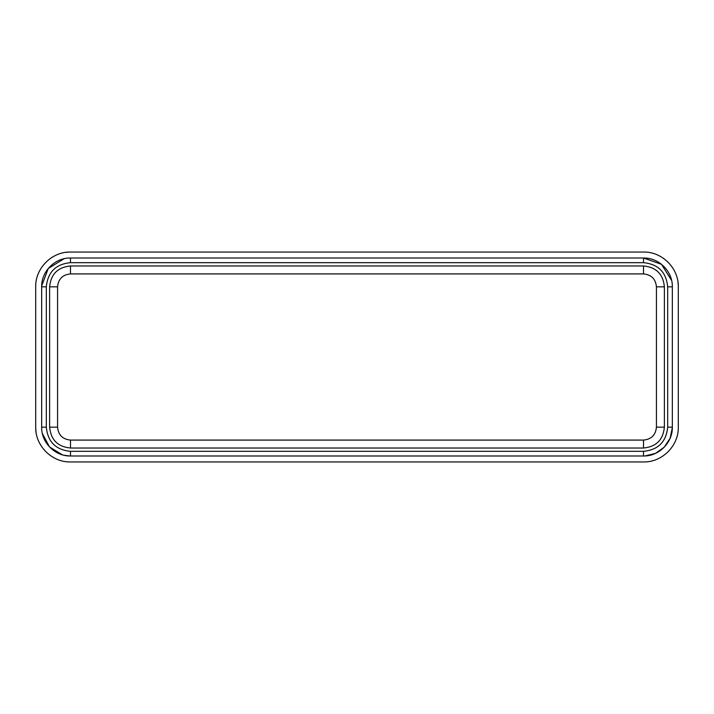 <?xml version="1.0" encoding="UTF-8"?>
<svg xmlns="http://www.w3.org/2000/svg" width="714" height="714" viewBox="0 0 714 714"><rect width="100%" height="100%" fill="white"/><g stroke="black" fill="none" stroke-linecap="round" stroke-linejoin="round"><path stroke-width="1.07" d="M664.386 427.159C663.145 439.842 656.193 446.794 643.519 448.035L70.481 448.035C57.807 446.794 50.846 439.842 49.614 427.159L49.614 286.841C50.855 274.158 57.807 267.206 70.481 265.965L643.519 265.965C656.193 267.206 663.154 274.158 664.386 286.841L664.386 427.159L656.434 427.159C655.666 435.013 651.364 439.315 643.519 440.083L70.481 440.083C62.636 439.315 58.334 435.013 57.566 427.159L57.566 286.841C58.334 278.987 62.636 274.685 70.481 273.917L643.519 273.917C651.364 274.685 655.666 278.987 656.434 286.841L656.434 427.159M70.481 451.328L643.519 451.328C658.201 449.891 666.251 441.832 667.679 427.159L667.679 286.841C666.269 272.177 658.219 264.126 643.519 262.672L70.481 262.672C55.826 264.082 47.776 272.141 46.321 286.841L46.321 427.159C47.731 441.823 55.781 449.874 70.481 451.328L70.481 455.987L643.519 455.987C658.924 456.389 672.74 442.546 672.338 427.159L672.338 286.841C672.704 271.454 659.004 257.647 643.519 258.013L70.481 258.013C55.103 257.647 41.287 271.347 41.662 286.841L41.662 427.159C41.296 442.546 54.996 456.353 70.481 455.987L69.856 455.978M69.553 455.969L63.876 455.22M62.305 454.8L49.462 446.875L42.376 433.55M46.321 286.841L41.662 286.841L41.671 286.216M41.68 285.912L48.257 268.491L64.126 258.727M672.329 427.615L670.169 438.137L664.297 447.134L655.541 453.354L645.108 455.943M643.519 262.672L643.519 258.013L661.494 264.314L671.624 280.45M678.3 427.579L678.3 427.159C678.782 445.75 662.101 462.431 643.519 461.949L70.481 461.949C51.899 462.431 35.218 445.75 35.7 427.159L35.7 286.841C35.218 268.25 51.899 251.569 70.481 252.051L643.519 252.051C662.101 251.569 678.782 268.25 678.3 286.841L678.3 286.573M678.282 285.662L677.979 282.119M69.32 252.069L65.679 252.39M53.505 256.478L52.158 257.272M35.718 428.338L36.021 431.881M40.127 444.144L40.921 445.491M643.519 461.949L644.314 461.94M677.97 431.916L678.05 431.327M678.3 286.841L678.3 427.159M643.519 448.035L643.519 440.083M664.386 286.841L656.434 286.841M643.519 265.965L643.519 273.917M70.481 265.965L70.481 273.917M49.614 286.841L57.566 286.841M49.614 427.159L57.566 427.159M70.481 448.035L70.481 440.083M643.519 455.987L643.519 451.328M41.662 427.159L46.321 427.159M70.481 258.013L70.481 262.672M672.338 286.841L667.679 286.841M672.338 427.159L667.679 427.159"/></g></svg>
